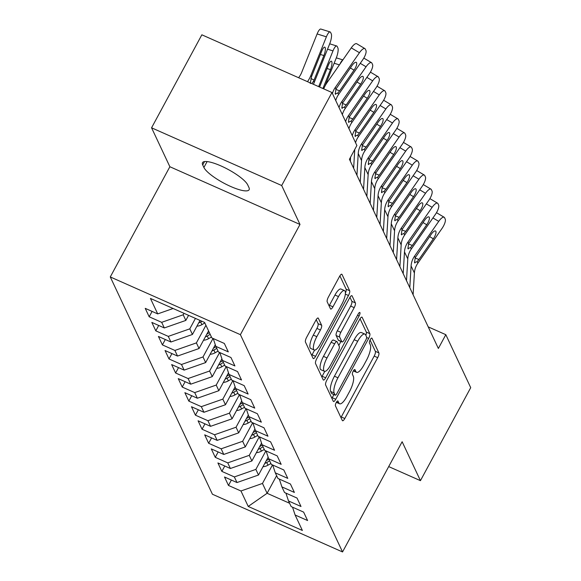 <?xml version="1.0" encoding="UTF-8"?>
<svg xmlns="http://www.w3.org/2000/svg" width="581" height="581" viewBox="0 0 581 581"><rect width="100%" height="100%" fill="white"/><g stroke="black" fill="none" stroke-linecap="round" stroke-linejoin="round"><path stroke-width="0.87" d="M336.254 402.517A2.774 0.835 113.9 0 0 335.426 405.85L342.318 420.506A3.958 1.191 113.9 0 0 342.543 420.746A3.958 1.191 113.9 0 0 344.794 418.509L377.701 357.656A3.958 1.191 113.9 0 0 378.877 352.892L371.985 338.236A2.774 0.835 113.9 0 0 371.833 338.069A2.774 0.835 113.9 0 0 370.257 339.638A2.774 0.835 113.9 0 0 369.429 342.972L370.322 344.867A12.673 3.813 113.9 0 1 366.546 360.097L363.808 365.166A12.673 3.813 113.9 0 1 356.589 372.334A12.673 3.813 113.9 0 1 355.877 371.571L354.991 369.676A2.774 0.835 113.9 0 0 354.831 369.509A2.774 0.835 113.9 0 0 353.255 371.077A2.774 0.835 113.9 0 0 352.427 374.411L353.321 376.306A12.673 3.813 113.9 0 1 349.544 391.543L346.806 396.612A12.673 3.813 113.9 0 1 339.594 403.78A12.673 3.813 113.9 0 1 338.883 403.018L337.989 401.115A2.774 0.835 113.9 0 0 337.83 400.948A2.774 0.835 113.9 0 0 336.254 402.517M318.337 318.25A3.958 1.191 113.9 0 0 318.112 318.01A3.958 1.191 113.9 0 0 315.861 320.247L306.63 337.321A3.958 1.191 113.9 0 0 305.453 342.086L313.101 358.361A3.958 1.191 113.9 0 0 313.326 358.6A3.958 1.191 113.9 0 0 315.577 356.356L348.484 295.504A3.958 1.191 113.9 0 0 349.66 290.747L342.013 274.464A3.958 1.191 113.9 0 0 341.788 274.225A3.958 1.191 113.9 0 0 339.536 276.469L328.381 297.087A3.958 1.191 113.9 0 0 327.205 301.851L330.48 308.816A3.958 1.191 113.9 0 0 330.698 309.056A3.958 1.191 113.9 0 0 332.957 306.819L338.483 296.586A10.589 3.188 113.9 0 1 344.511 290.594A10.589 3.188 113.9 0 1 341.955 303.972L320.291 344.032A10.589 3.188 113.9 0 1 314.263 350.023A10.589 3.188 113.9 0 1 316.819 336.653L320.436 329.972A3.958 1.191 113.9 0 0 321.613 325.215L318.337 318.25L317.785 318.003M281.691 185.521L151.568 127.805L169.87 166.732L299.992 224.455L281.691 185.521L331.969 92.524L356.879 145.511L349.435 159.288L438.364 348.462L445.816 334.678L428.219 326.878M299.992 224.455L240.396 334.671L342.543 551.95L212.421 494.235L110.281 276.948L240.396 334.671M388.696 466.587L420.441 480.661L402.139 441.734L342.543 551.95M420.441 480.661L470.719 387.665L445.816 334.678M326.798 380.228A3.958 1.191 113.9 0 0 325.621 384.985L333.269 401.268A3.958 1.191 113.9 0 0 333.494 401.5A3.958 1.191 113.9 0 0 335.745 399.263L368.652 338.411A3.958 1.191 113.9 0 0 369.836 333.647L362.181 317.371A3.958 1.191 113.9 0 0 361.956 317.132A3.958 1.191 113.9 0 0 359.704 319.368L326.798 380.228M323.189 379.814L315.534 363.532A3.958 1.191 113.9 0 1 316.718 358.775L349.617 297.922A3.958 1.191 113.9 0 1 351.875 295.678A3.958 1.191 113.9 0 1 352.093 295.918L355.369 302.883A3.958 1.191 113.9 0 1 354.192 307.647L340.844 332.325A3.958 1.191 113.9 0 0 339.667 337.082L341.839 341.708A3.958 1.191 113.9 0 0 342.064 341.948A3.958 1.191 113.9 0 0 344.315 339.703L358.208 314.009A2.774 0.835 113.9 0 1 359.784 312.44A2.774 0.835 113.9 0 1 359.116 315.941L325.665 377.81A3.958 1.191 113.9 0 1 323.406 380.054A3.958 1.191 113.9 0 1 323.189 379.814M231.383 480.059L228.471 485.447L240.955 490.981L248.225 506.443L302.381 530.468L295.112 515.006L307.596 520.54L303.631 512.108L291.146 506.574L288.51 500.953L300.994 506.487L297.029 498.055L284.545 492.521L281.901 486.893L294.385 492.434L290.42 484.002L277.936 478.461L275.292 472.84L287.777 478.381L283.811 469.949L271.327 464.408L268.683 458.787L281.168 464.328L277.202 455.889L264.718 450.355L262.075 444.734L274.566 450.268L270.601 441.836L258.117 436.302L255.473 430.681L267.957 436.215L263.992 427.783L251.508 422.249L248.864 416.621L261.348 422.162L257.383 413.73L244.899 408.189L242.255 402.568L254.739 408.109L250.774 399.677L238.29 394.136L235.646 388.515L248.131 394.056L244.173 385.624L231.688 380.083L229.045 374.462L241.529 379.996L237.564 371.564L225.079 366.03L222.436 360.409L234.92 365.943L230.955 357.511L218.471 351.977L215.827 346.356L228.311 351.89L224.346 343.458L211.862 337.917L204.599 322.462L150.443 298.438L157.705 313.9L173.116 308.496M228.471 485.447L224.506 477.008L236.99 482.55L234.346 476.928L255.865 469.39L265.88 450.871M224.774 466.006L221.862 471.387L234.346 476.928M221.862 471.387L217.904 462.955L230.388 468.497L227.745 462.875L249.256 455.337L259.271 436.818M218.165 451.953L215.26 457.334L227.745 462.875M215.26 457.334L211.295 448.902L223.779 454.444L221.136 448.815L242.655 441.284L252.662 422.757M211.564 437.9L208.652 443.281L221.136 448.815M208.652 443.281L204.686 434.849L217.171 440.383L214.527 434.762L236.046 427.224L246.061 408.704M204.955 423.847L202.043 429.228L214.527 434.762M202.043 429.228L198.077 420.797L210.562 426.331L207.918 420.709L229.437 413.171L239.452 394.652M198.346 409.787L195.434 415.175L207.918 420.709M195.434 415.175L191.476 406.736L203.96 412.278L201.316 406.656L222.828 399.118L232.843 380.599M191.737 395.734L188.832 401.115L201.316 406.656M188.832 401.115L184.867 392.683L197.351 398.225L194.708 392.603L216.226 385.065L226.234 366.546M185.136 381.681L182.223 387.062L194.708 392.603M182.223 387.062L178.258 378.63L190.742 384.172L188.099 378.543L209.618 371.012L219.633 352.485M178.527 367.628L175.615 373.009L188.099 378.543M175.615 373.009L171.649 364.577L184.133 370.112L181.49 364.49L203.009 356.952L213.024 338.433M171.918 353.575L169.006 358.956L181.49 364.49M169.006 358.956L165.048 350.525L177.532 356.059L174.888 350.437L196.4 342.899L205.928 325.287M165.309 339.515L162.404 344.903L174.888 350.437M162.404 344.903L158.439 336.464L170.923 342.006L168.279 336.384L189.798 328.846L195.441 318.403M158.707 325.462L155.795 330.843L168.279 336.384M155.795 330.843L151.83 322.411L164.314 327.953L161.671 322.332L183.189 314.793L183.988 313.319M152.099 311.409L149.186 316.79L161.671 322.332M149.186 316.79L145.221 308.358L157.705 313.9M215.827 346.356L213.242 338.534M222.436 360.409L219.85 352.587M183.189 314.793L185.833 320.414L188.571 315.352M164.314 327.953L185.833 320.414M229.045 374.462L226.459 366.64M189.798 328.846L192.434 334.467L200.024 320.436M170.923 342.006L192.434 334.467M235.646 388.515L233.061 380.693M196.4 342.899L199.043 348.52L208.572 330.909M177.532 356.059L199.043 348.52M242.255 402.568L239.67 394.746M203.009 356.952L205.652 362.573L215.297 344.744M184.133 370.112L205.652 362.573M248.864 416.621L246.279 408.806M209.618 371.012L212.261 376.633L221.906 358.797M190.742 384.172L212.261 376.633M255.473 430.681L252.888 422.859M216.226 385.065L218.863 390.686L228.507 372.849M197.351 398.225L218.863 390.686M262.075 444.734L259.489 436.912M222.828 399.118L225.472 404.739L235.116 386.902M203.96 412.278L225.472 404.739M268.683 458.787L266.098 450.965M229.437 413.171L232.08 418.792L241.725 400.955M210.562 426.331L232.08 418.792M275.292 472.84L272.707 465.018M236.046 427.224L238.689 432.845L248.334 415.016M217.171 440.383L238.689 432.845M281.901 486.893L279.316 479.078M242.655 441.284L245.291 446.905L254.936 429.068M223.779 454.444L245.291 446.905M288.51 500.953L285.917 493.131M249.256 455.337L251.9 460.958L261.544 443.121M230.388 468.497L251.9 460.958M295.112 515.006L292.526 507.184M255.865 469.39L258.509 475.011L268.153 457.174M236.99 482.55L258.509 475.011M331.969 92.524L201.854 34.809L151.568 127.805M169.87 166.732L110.281 276.948M276.621 475.672L267.1 493.284L289.592 503.262M240.955 490.981L262.474 483.443L272.489 464.923M262.474 483.443L267.1 493.284L248.225 506.443M247.724 184.918A25.818 6.209 -151.6 0 0 224.571 167.611A25.818 6.209 -151.6 0 0 202.508 162.651A25.818 6.209 -151.6 0 0 202.711 164.946L203.902 167.481A25.818 6.209 -151.6 0 0 227.055 184.78A25.818 6.209 -151.6 0 0 249.118 189.74A25.818 6.209 -151.6 0 0 248.915 187.445L247.724 184.918M340.931 417.55A3.958 1.191 113.9 0 0 341.279 416.947L374.186 356.095A3.958 1.191 113.9 0 0 375.362 351.331L370.053 340.038M365.834 335.324A3.958 1.191 113.9 0 0 366.313 332.085L360.053 318.766M331.882 398.305A3.958 1.191 113.9 0 0 332.23 397.702L333.922 394.579M335.121 395.015A2.774 0.835 113.9 0 0 335.273 395.182A2.774 0.835 113.9 0 0 336.849 393.613L365.732 340.197A2.774 0.835 113.9 0 0 366.56 336.864L365.616 334.867A12.673 3.813 113.9 0 0 364.904 334.097A12.673 3.813 113.9 0 0 357.693 341.265L337.953 377.781A12.673 3.813 113.9 0 0 334.177 393.01L335.121 395.015L331.598 393.453A2.774 0.835 113.9 0 0 331.758 393.62A2.774 0.835 113.9 0 0 331.983 393.627M364.904 334.097L361.389 332.543A12.673 3.813 113.9 0 0 354.178 339.711L357.693 341.265M331.598 393.453L330.662 391.456A12.673 3.813 113.9 0 1 334.438 376.219L354.178 339.711M349.965 297.319L351.854 301.321L355.369 302.883M342.064 341.948L338.541 340.386A3.958 1.191 113.9 0 1 338.324 340.146L336.152 335.527A3.958 1.191 113.9 0 1 337.329 330.763L350.677 306.085A3.958 1.191 113.9 0 0 351.854 301.321M340.96 341.454L338.81 345.434M324.779 371.39L322.15 376.248L325.665 377.81M327.001 357.932A10.589 3.188 113.9 0 0 324.438 371.31A10.589 3.188 113.9 0 0 330.466 365.318L338.098 351.2A3.958 1.191 113.9 0 0 339.282 346.443L337.111 341.817A3.958 1.191 113.9 0 0 336.886 341.577A3.958 1.191 113.9 0 0 334.634 343.821L327.001 357.932L323.479 356.378A10.589 3.188 113.9 0 0 320.923 369.748L324.438 371.31M333.588 340.255A3.958 1.191 113.9 0 0 333.371 340.023A3.958 1.191 113.9 0 0 331.112 342.26L334.634 343.821M323.479 356.378L331.112 342.26M321.794 376.858A3.958 1.191 113.9 0 0 322.15 376.248M314.263 350.023L310.748 348.462A10.589 3.188 113.9 0 1 313.304 335.092L316.914 328.418A3.958 1.191 113.9 0 0 318.097 323.653L316.209 319.644M344.511 290.594L340.996 289.04A10.589 3.188 113.9 0 0 334.968 295.032L338.483 296.586M329.086 305.86A3.958 1.191 113.9 0 0 329.442 305.257L334.968 295.032M345.404 293.042A3.958 1.191 113.9 0 0 346.145 289.185L339.885 275.866M311.714 355.405A3.958 1.191 113.9 0 0 312.062 354.802L314.597 350.103M262.99 466.725A10.69 9.862 -25.2 0 0 267.994 465.192L270.906 463.507M264.769 463.435A10.69 9.862 -25.2 0 0 266.737 462.527L269.649 460.835M268.858 459.15L266.28 460.646M409.801 287.704L411.087 265.967A20.168 18.614 154.8 0 1 414.558 256.127L438.735 221.376L432.939 217.933M413.106 294.734L414.391 272.99A20.168 18.614 154.8 0 1 417.862 263.149L442.039 228.406A8.069 2.636 120.7 0 0 445.228 219.11L444.567 217.701A8.069 2.636 120.7 0 0 444.174 217.25A8.069 2.636 120.7 0 0 438.735 221.376M415.088 258.037L418.945 259.482L417.151 261.639L414.5 262.597L415.27 257.637L431.211 234.31A6.456 2.106 -59.3 0 1 435.561 231.006A6.456 2.106 -59.3 0 1 435.881 231.369A6.456 2.106 -59.3 0 1 433.324 238.806L429.613 236.605M418.945 259.482L433.324 238.806M414.885 262.997L414.5 262.597M256.381 452.672A10.69 9.862 -25.2 0 0 261.385 451.139L264.297 449.447M258.16 449.382A10.69 9.862 -25.2 0 0 260.128 448.474L263.04 446.782M262.249 445.097L259.671 446.593M249.772 438.619A10.69 9.862 -25.2 0 0 254.776 437.086L257.688 435.394M251.551 435.322A10.69 9.862 -25.2 0 0 253.519 434.414L256.432 432.729M255.64 431.037L253.062 432.54M403.192 273.651L404.478 251.907A20.168 18.614 154.8 0 1 407.949 242.074L432.133 207.323L426.331 203.88M406.497 280.681L407.782 258.937A20.168 18.614 154.8 0 1 411.254 249.096L435.43 214.345A8.069 2.636 120.7 0 0 438.626 205.057L437.965 203.648A8.069 2.636 120.7 0 0 437.573 203.197A8.069 2.636 120.7 0 0 432.133 207.323M408.479 243.984L412.336 245.422L410.542 247.586L407.891 248.545L408.661 243.584L424.602 220.257A6.456 2.106 -59.3 0 1 428.96 216.953A6.456 2.106 -59.3 0 1 429.272 217.316A6.456 2.106 -59.3 0 1 426.723 224.753L423.012 222.552M412.336 245.422L426.723 224.753M408.276 248.944L407.891 248.545M396.591 259.598L397.869 237.854A20.168 18.614 154.8 0 1 401.348 228.013L425.524 193.27L419.722 189.827M399.895 266.621L401.173 244.884A20.168 18.614 154.8 0 1 404.652 235.044L428.829 200.292A8.069 2.636 120.7 0 0 432.017 191.004L431.356 189.595A8.069 2.636 120.7 0 0 430.964 189.137A8.069 2.636 120.7 0 0 425.524 193.27M401.87 229.931L405.727 231.369L403.94 233.526L401.289 234.492L402.059 229.531L418 206.204A6.456 2.106 -59.3 0 1 422.351 202.9A6.456 2.106 -59.3 0 1 422.663 203.263A6.456 2.106 -59.3 0 1 420.114 210.7L416.403 208.492M405.727 231.369L420.114 210.7M401.667 234.884L401.289 234.492M243.163 424.566A10.69 9.862 -25.2 0 0 248.174 423.033L251.079 421.341M244.95 421.269A10.69 9.862 -25.2 0 0 246.918 420.361L249.83 418.669M249.031 416.984L246.453 418.48M236.561 410.513A10.69 9.862 -25.2 0 0 241.565 408.98L244.478 407.288M238.341 407.216A10.69 9.862 -25.2 0 0 240.309 406.308L243.221 404.616M242.43 402.931L239.844 404.427M389.982 245.545L391.267 223.801A20.168 18.614 154.8 0 1 394.739 213.961L418.916 179.209L413.12 175.767M393.286 252.568L394.572 230.831A20.168 18.614 154.8 0 1 398.043 220.991L422.22 186.24A8.069 2.636 120.7 0 0 425.408 176.944L424.747 175.542A8.069 2.636 120.7 0 0 424.355 175.084A8.069 2.636 120.7 0 0 418.916 179.209M395.269 215.871L399.125 217.316L397.331 219.473L394.681 220.439L395.45 215.478L411.392 192.144A6.456 2.106 -59.3 0 1 415.742 188.847A6.456 2.106 -59.3 0 1 416.054 189.21A6.456 2.106 -59.3 0 1 413.505 196.647L409.794 194.439M399.125 217.316L413.505 196.647M395.065 220.831L394.681 220.439M383.373 231.485L384.658 209.748A20.168 18.614 154.8 0 1 388.13 199.908L412.307 165.157L406.511 161.714M386.677 238.515L387.963 216.771A20.168 18.614 154.8 0 1 391.434 206.938L415.611 172.187A8.069 2.636 120.7 0 0 418.799 162.891L418.138 161.489A8.069 2.636 120.7 0 0 417.746 161.031A8.069 2.636 120.7 0 0 412.307 165.157M388.66 201.818L392.516 203.263L390.722 205.42L388.072 206.386L388.842 201.418L404.783 178.091A6.456 2.106 -59.3 0 1 409.133 174.794A6.456 2.106 -59.3 0 1 409.452 175.157A6.456 2.106 -59.3 0 1 406.896 182.587L403.185 180.386M392.516 203.263L406.896 182.587M388.457 206.778L388.072 206.386M229.953 396.453A10.69 9.862 -25.2 0 0 234.956 394.92L237.869 393.235M231.732 393.163A10.69 9.862 -25.2 0 0 233.7 392.255L236.612 390.563M235.821 388.878L233.242 390.374M376.764 217.432L378.049 195.695A20.168 18.614 154.8 0 1 381.521 185.855L405.705 151.104L399.902 147.661M380.068 224.462L381.354 202.718A20.168 18.614 154.8 0 1 384.825 192.877L409.002 158.134A8.069 2.636 120.7 0 0 412.198 148.838L411.537 147.429A8.069 2.636 120.7 0 0 411.145 146.978A8.069 2.636 120.7 0 0 405.705 151.104M382.051 187.765L385.907 189.21L384.114 191.367L381.463 192.326L382.233 187.365L398.174 164.038A6.456 2.106 -59.3 0 1 402.531 160.734A6.456 2.106 -59.3 0 1 402.844 161.097A6.456 2.106 -59.3 0 1 400.294 168.534L396.583 166.333M385.907 189.21L400.294 168.534M381.848 192.725L381.463 192.326M223.344 382.4A10.69 9.862 -25.2 0 0 228.348 380.867L231.26 379.182M225.123 379.11A10.69 9.862 -25.2 0 0 227.091 378.202L230.003 376.51M229.212 374.825L226.634 376.321M370.162 203.379L371.441 181.635A20.168 18.614 154.8 0 1 374.919 171.802L399.096 137.051L393.293 133.608M373.467 210.409L374.745 188.665A20.168 18.614 154.8 0 1 378.224 178.825L402.401 144.073A8.069 2.636 120.7 0 0 405.589 134.785L404.928 133.376A8.069 2.636 120.7 0 0 404.536 132.926A8.069 2.636 120.7 0 0 399.096 137.051M375.442 173.712L379.299 175.15L377.512 177.314L374.861 178.273L375.631 173.312L391.572 149.985A6.456 2.106 -59.3 0 1 395.922 146.681A6.456 2.106 -59.3 0 1 396.235 147.044A6.456 2.106 -59.3 0 1 393.686 154.481L389.974 152.28M379.299 175.15L393.686 154.481M375.239 178.672L374.861 178.273M216.735 368.347A10.69 9.862 -25.2 0 0 221.739 366.814L224.651 365.122M218.521 365.05A10.69 9.862 -25.2 0 0 220.489 364.142L223.402 362.457M222.603 360.765L220.025 362.268M363.553 189.326L364.839 167.582A20.168 18.614 154.8 0 1 368.31 157.741L392.487 122.998L386.692 119.555M366.858 196.349L368.143 174.612A20.168 18.614 154.8 0 1 371.615 164.772L395.792 130.021A8.069 2.636 120.7 0 0 398.98 120.732L398.319 119.323A8.069 2.636 120.7 0 0 397.927 118.865A8.069 2.636 120.7 0 0 392.487 122.998M368.841 159.659L372.697 161.097L370.903 163.254L368.252 164.22L369.022 159.259L384.963 135.932A6.456 2.106 -59.3 0 1 389.314 132.628A6.456 2.106 -59.3 0 1 389.626 132.991A6.456 2.106 -59.3 0 1 387.077 140.428L383.366 138.22M372.697 161.097L387.077 140.428M368.637 164.612L368.252 164.22M210.133 354.294A10.69 9.862 -25.2 0 0 215.137 352.761L218.049 351.069M211.912 350.997A10.69 9.862 -25.2 0 0 213.881 350.089L216.793 348.397M216.001 346.712L213.416 348.208M356.945 175.273L358.23 153.529A20.168 18.614 154.8 0 1 361.702 143.689L385.878 108.937L380.083 105.495M360.249 182.296L361.535 160.559A20.168 18.614 154.8 0 1 365.006 150.719L389.183 115.968A8.069 2.636 120.7 0 0 392.371 106.672L391.71 105.27A8.069 2.636 120.7 0 0 391.318 104.812A8.069 2.636 120.7 0 0 385.878 108.937M362.232 145.599L366.088 147.044L364.294 149.201L361.643 150.167L362.413 145.206L378.354 121.872A6.456 2.106 -59.3 0 1 382.705 118.575A6.456 2.106 -59.3 0 1 383.024 118.938A6.456 2.106 -59.3 0 1 380.468 126.375L376.757 124.167M366.088 147.044L380.468 126.375M362.028 150.559L361.643 150.167M203.524 340.241A10.69 9.862 -25.2 0 0 208.528 338.708L211.44 337.016M205.304 336.944A10.69 9.862 -25.2 0 0 207.272 336.036L210.184 334.344M209.392 332.659L206.814 334.155M350.336 161.213L350.575 157.168M352.253 135.663A20.168 18.614 154.8 0 1 355.093 129.636L379.277 94.885L373.474 91.442M355.557 142.694A20.168 18.614 154.8 0 1 358.397 136.666L382.574 101.915A8.069 2.636 120.7 0 0 385.769 92.619L385.109 91.217A8.069 2.636 120.7 0 0 384.716 90.759A8.069 2.636 120.7 0 0 379.277 94.885M353.64 168.243L354.751 149.448M355.623 131.546L359.479 132.991L357.685 135.148L355.035 136.114L355.804 131.146L371.746 107.819A6.456 2.106 -59.3 0 1 376.103 104.522A6.456 2.106 -59.3 0 1 376.415 104.885A6.456 2.106 -59.3 0 1 373.866 112.315L370.155 110.114M359.479 132.991L373.866 112.315M355.419 136.506L355.035 136.114M196.915 326.181A10.69 9.862 -25.2 0 0 201.919 324.648L204.832 322.963M198.695 322.891A10.69 9.862 -25.2 0 0 200.663 321.983L201.897 321.264M342.725 60.119A8.069 2.186 107.3 0 0 339.943 64.113M345.644 121.611A20.168 18.614 154.8 0 1 348.491 115.583L372.668 80.832L366.865 77.389M348.949 128.641A20.168 18.614 154.8 0 1 351.795 122.606L375.972 87.862A8.069 2.636 120.7 0 0 379.161 78.566L378.5 77.157A8.069 2.636 120.7 0 0 378.108 76.707A8.069 2.636 120.7 0 0 372.668 80.832M349.014 117.493L352.87 118.938L351.084 121.095L348.433 122.054L349.203 117.093L365.144 93.766A6.456 2.106 -59.3 0 1 369.494 90.462A6.456 2.106 -59.3 0 1 369.806 90.832A6.456 2.106 -59.3 0 1 367.257 98.262L363.546 96.061M352.87 118.938L367.257 98.262M348.811 122.453L348.433 122.054M325.019 86.024L336.297 57.904A8.069 2.186 107.3 0 0 337.866 47.896L337.205 46.487A8.069 2.186 107.3 0 0 336.711 45.986A8.069 2.186 107.3 0 0 332.993 50.881L327.546 49.189M318.657 86.62L332.993 50.881M322.92 88.508L330.502 69.604A6.456 1.75 -72.7 0 0 331.758 61.593A6.456 1.75 -72.7 0 0 331.359 61.194A6.456 1.75 -72.7 0 0 328.388 65.108L319.594 87.034M339.043 107.558A20.168 18.614 154.8 0 1 341.882 101.53L366.059 66.779L360.264 63.336M342.34 114.588A20.168 18.614 154.8 0 1 345.187 108.553L369.363 73.802A8.069 2.636 120.7 0 0 372.552 64.513L371.891 63.104A8.069 2.636 120.7 0 0 371.499 62.654A8.069 2.636 120.7 0 0 366.059 66.779M342.412 103.44L346.269 104.878L344.475 107.042L341.824 108.001L342.594 103.04L358.535 79.713A6.456 2.106 -59.3 0 1 362.885 76.409A6.456 2.106 -59.3 0 1 363.198 76.772A6.456 2.106 -59.3 0 1 360.648 84.209L356.937 82.008M346.269 104.878L360.648 84.209M342.209 108.4L341.824 108.001M313.399 84.289A30.256 27.924 -25.2 0 0 314.205 82.458L329.688 43.851A8.069 2.186 107.3 0 0 331.257 33.836L330.596 32.434A8.069 2.186 107.3 0 0 330.102 31.933A8.069 2.186 107.3 0 0 326.384 36.821L317.117 33.945A8.069 2.186 -72.7 0 1 320.828 29.05L330.102 31.933M307.487 81.66A30.256 27.924 -25.2 0 0 310.9 75.428L326.384 36.821M298.583 77.716A20.168 18.614 -25.2 0 0 301.633 72.545L317.117 33.945M310.247 83.504L311.51 76.736L321.78 51.055A6.456 1.75 -72.7 0 1 324.75 47.141A6.456 1.75 -72.7 0 1 325.149 47.54A6.456 1.75 -72.7 0 1 323.893 55.551L313.595 81.151L311.808 83.577M332.434 93.505A20.168 18.614 154.8 0 1 335.273 87.47L359.45 52.726L351.258 47.86A8.069 2.636 -59.3 0 1 356.698 43.728L364.89 48.601A8.069 2.636 120.7 0 0 359.45 52.726M323.733 88.871A30.256 27.924 154.8 0 1 327.081 82.604L351.258 47.86M335.738 100.528A20.168 18.614 154.8 0 1 338.578 94.5L362.755 59.749A8.069 2.636 120.7 0 0 365.943 50.46L365.282 49.051A8.069 2.636 120.7 0 0 364.89 48.601M335.803 89.387L339.66 90.825L337.866 92.982L335.215 93.948L335.985 88.987L351.926 65.66A6.456 2.106 -59.3 0 1 356.276 62.356A6.456 2.106 -59.3 0 1 356.596 62.719A6.456 2.106 -59.3 0 1 354.04 70.156L350.328 67.955M339.66 90.825L354.04 70.156M335.6 94.34L335.215 93.948M336.566 401.987L338.883 403.018M354.606 369.509L354.991 369.676M353.568 370.547L355.877 371.571M371.608 338.062L371.985 338.236M375.362 351.331L378.877 352.892M374.186 356.095L377.701 357.656M341.279 416.947L344.794 418.509M337.605 400.948L337.989 401.115M361.629 317.124L362.181 317.371M366.313 332.085L369.836 333.647M366.633 337.51L368.652 338.411M332.23 397.702L335.745 399.263M334.438 376.219L337.953 377.781M330.662 391.456L334.177 393.01M351.549 295.671L352.093 295.918M350.677 306.085L354.192 307.647M337.329 330.763L340.844 332.325M336.152 335.527L339.667 337.082M338.324 340.146L341.839 341.708M357.54 315.243L359.116 315.941M318.097 323.653L321.613 325.215M316.914 328.418L320.436 329.972M313.304 335.092L316.819 336.653M329.442 305.257L332.957 306.819M341.461 274.225L342.013 274.464M346.145 289.185L349.66 290.747M345.339 294.109L348.484 295.504M312.062 354.802L315.577 356.356M204.541 161.569L202.711 164.946M207.097 161.576L203.902 167.481M266.737 462.527L267.994 465.192M415.27 257.637L414.558 256.127M417.862 263.149L417.151 261.639M414.391 272.99L411.087 265.967M260.128 448.474L261.385 451.139M253.519 434.414L254.776 437.086M408.661 243.584L407.949 242.074M411.254 249.096L410.542 247.586M407.782 258.937L404.478 251.907M402.059 229.531L401.348 228.013M404.652 235.044L403.94 233.526M401.173 244.884L397.869 237.854M246.918 420.361L248.174 423.033M240.309 406.308L241.565 408.98M395.45 215.478L394.739 213.961M398.043 220.991L397.331 219.473M394.572 230.831L391.267 223.801M388.842 201.418L388.13 199.908M391.434 206.938L390.722 205.42M387.963 216.771L384.658 209.748M233.7 392.255L234.956 394.92M382.233 187.365L381.521 185.855M384.825 192.877L384.114 191.367M381.354 202.718L378.049 195.695M227.091 378.202L228.348 380.867M375.631 173.312L374.919 171.802M378.224 178.825L377.512 177.314M374.745 188.665L371.441 181.635M220.489 364.142L221.739 366.814M369.022 159.259L368.31 157.741M371.615 164.772L370.903 163.254M368.143 174.612L364.839 167.582M213.881 350.089L215.137 352.761M362.413 145.206L361.702 143.689M365.006 150.719L364.294 149.201M361.535 160.559L358.23 153.529M207.272 336.036L208.528 338.708M355.804 131.146L355.093 129.636M358.397 136.666L357.685 135.148M339.413 64.876L334.155 63.242M200.663 321.983L201.919 324.648M349.203 117.093L348.491 115.583M351.795 122.606L351.084 121.095M330.502 69.604L327.016 68.522M342.594 103.04L341.882 101.53M345.187 108.553L344.475 107.042M310.9 75.428L311.51 76.736M313.595 81.151L314.205 82.458M323.893 55.551L320.407 54.469M310.937 78.493L314.045 80.105M335.985 88.987L335.273 87.47M338.578 94.5L337.866 92.982M336.355 402.342L339.594 403.78M353.35 370.903L356.589 372.334M331.758 393.62L335.273 395.182M333.371 340.023L336.886 341.577M436.491 212.69L444.174 217.25M429.882 198.629L437.573 203.197M423.28 184.576L430.964 189.137M416.671 170.523L424.355 175.084M410.063 156.471L417.746 161.031M403.454 142.418L411.145 146.978M396.852 128.357L404.536 132.926M390.243 114.304L397.927 118.865M383.634 100.252L391.318 104.812M377.025 86.199L384.716 90.759M342.877 59.901L336.312 57.86M370.424 72.146L378.108 76.707M336.711 45.986L329.703 43.807M363.815 58.085L371.499 62.654"/></g></svg>
